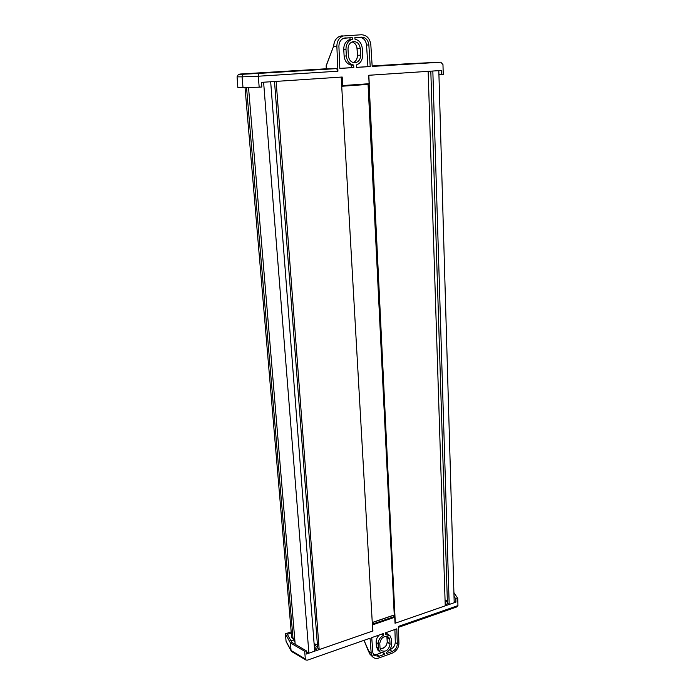 <?xml version="1.0" encoding="UTF-8"?>
<svg xmlns="http://www.w3.org/2000/svg" width="695" height="695" viewBox="0 0 695 695"><rect width="100%" height="100%" fill="white"/><g stroke="black" fill="none" stroke-linecap="round" stroke-linejoin="round"><path stroke-width="1.04" d="M430.813 71.168L447.415 603.078L449.178 604.468L432.837 71.038L438.814 70.638L454.2 602.73L449.178 604.468M245.031 87.553L291.639 637.193L293.038 638.748L246.543 87.518M294.671 638.192L293.038 638.748M248.532 87.466L295.184 644.343M308.893 653.178L314.679 651.172L270.676 81.749L263.605 82.219L308.893 653.178L306.269 651.51M317.424 644.864L314.105 643.709M274.508 81.497L317.658 647.992L319.17 649.608L276.15 81.385L341.193 77.093L372.746 631.008L319.17 649.608M368.072 84.399L394.291 615.709M395.577 623.085L445.243 605.832L428.155 71.342L368.706 75.269L395.273 622.538M447.337 600.471L445.069 600.393M291.188 631.885L285.41 633.814L290.414 642.945L304.697 651.284L305.314 658.93L306.017 660.059L307.52 660.12L370.061 638.21L371.208 653.404L372.633 656.845C374.249 658.452 376.369 658.817 378.975 657.948L392.076 653.204C396.367 651.232 398.652 647.983 398.93 643.474L398.4 626.412L457.944 605.606L456.719 606.952L398.426 627.35M389.817 639.808L388.74 637.202C384.135 635.378 381.147 637.437 379.774 643.37L380.017 647.966L381.042 650.477C385.629 652.37 388.635 650.338 390.051 644.378L389.817 639.808L387.037 637.219L387.271 641.78L390.051 644.378M295.001 642.128L293.924 640.938L293.724 638.514M293.829 639.8L290.944 640.781M314.783 643.952L314.826 644.812L317.65 647.836M314.583 649.964L316.633 649.252L314.34 646.776M306.373 652.814L307.633 652.37M394.986 617.073L395.038 623.267L394.743 617.247L372.572 624.875L372.92 630.947L306.469 654.021L306.208 650.763L291.831 642.389L287.382 634.309L291.283 633.006M454.165 601.592L455.329 601.184L455.946 602.122L395.038 623.267M445.208 604.52L448.162 603.668M447.372 601.583L445.13 602.122M285.41 633.814L286.062 641.268L291.057 650.494L305.314 658.93M290.414 642.945L291.057 650.494L291.726 651.597L305.939 660.024M383.258 633.579L371.729 637.619L372.868 652.779L373.98 655.463L378.879 656.306L384.37 654.325L384.309 653.144L379.713 651.875L378.367 648.557L378.115 643.952C378.193 640.286 379.939 637.411 383.353 635.334L383.258 633.579M385.456 632.815L385.551 634.57L390.008 635.76L391.45 639.226L391.685 643.796C391.598 647.427 389.869 650.277 386.49 652.353L386.55 653.535L391.997 651.571C395.325 650.042 397.097 647.523 397.305 644.022L396.828 628.827L385.456 632.815M304.697 651.284L306.208 650.763M454.009 596.232L455.859 599.055L457.744 598.404L457.944 605.606M455.859 599.055L455.946 602.122M457.744 598.404L453.905 592.574M364.024 640.321L370.2 654.455M385.716 632.719L389.799 635.569M389.478 649.877L389.999 649.686C393.318 648.166 395.09 645.655 395.299 642.163L394.89 629.505M373.285 654.421L376.916 654.395L381.155 652.866M381.963 634.04L383.353 635.334M377.984 650.207L376.403 646.663L376.151 642.076C376.099 639.452 377.142 637.089 379.279 634.978M383.258 653.257L384.37 654.325M286.41 642.145L286.062 641.268M372.633 656.845L369.914 654.169L368.576 651.363M371.208 653.404L368.185 650.451M259.174 87.179L243.007 87.605L242.086 76.858L258.288 76.224L259.174 87.179L261.85 86.997L261.485 82.358L342.192 77.023L342.67 85.563L369.236 83.695L368.828 75.269L441.594 70.456L441.716 74.713L443.245 74.608L442.967 64.583L440.795 62.202L372.181 66.433L370.826 44.758C369.931 38.468 366.812 35.132 361.478 34.75L342.87 36.01C338.908 37.886 336.901 41.37 336.866 46.478L337.926 71.203L258.288 76.224L258.905 73.392L336.649 68.596L337.926 71.203M348.369 55.826C349.246 60.925 351.844 63.158 356.153 62.515C359.098 61.316 360.592 58.858 360.609 55.14L360.279 48.528C359.367 43.255 356.683 41.031 352.226 41.848C349.411 43.125 348.004 45.566 348.013 49.171L348.369 55.826M326.32 65.599L326.303 68.953L336.649 68.596M356.474 67.406L370.218 66.555L368.854 44.897C368.15 40.023 365.735 37.443 361.6 37.148L354.902 37.46L354.997 39.198C359.272 40.232 361.695 43.316 362.269 48.424L362.599 55.035C362.564 59.987 360.575 63.245 356.648 64.817L356.474 67.406M353.816 67.563L353.677 65.069C349.411 64.105 346.97 61.064 346.353 55.939L345.988 49.284C345.98 44.506 347.83 41.274 351.548 39.563L352.313 39.328L352.217 37.591L343.599 38.294C340.507 39.737 338.943 42.447 338.908 46.417L339.838 68.431L353.816 67.563L351.566 67.65L351.435 65.156C347.179 64.201 344.737 61.169 344.121 56.06L343.756 49.432C343.738 44.68 345.589 41.457 349.29 39.754L350.054 39.519L349.959 37.791L344.407 38.051M243.007 87.605L237.838 87.414L237.065 76.858L238.316 74.513L258.905 73.392M441.716 74.713L438.927 74.669M333.565 46.296L333.713 45.662L333.409 46.739L336.866 46.478M351.435 65.156L353.677 65.069M339.838 68.371L351.566 67.65M349.959 37.791L352.217 37.591M350.054 39.519L352.313 39.328M356.474 67.346L367.924 66.633L366.543 45.062C365.848 40.214 363.433 37.643 359.315 37.348L354.91 37.556M367.924 66.633L370.218 66.555M237.065 76.858L242.086 76.858L243.05 74.469L244.258 74.009M440.795 62.202L411.501 63.54M326.224 65.86L333.409 46.739L326.155 65.747L326.303 68.953M386.889 636.273L387.011 636.959M387.263 641.502L387.271 641.78C386.681 646.289 384.3 648.626 380.148 648.809M447.38 603.938L447.311 601.601M372.355 624.145L394.456 616.552L393.657 615.257L372.268 622.59M395.299 642.163L397.305 644.022M389.999 649.686L391.997 651.571M376.916 654.395L378.879 656.306M376.151 642.076L378.115 643.952M376.403 646.663L378.367 648.557M394.743 617.247L394.456 616.552L394.743 617.247M372.398 624.918L372.364 624.249M394.108 615.405L393.535 615.205L394.187 615.622M261.98 73.131L250.678 73.722L261.98 73.131M430.257 62.75L419.328 63.332L430.257 62.75M352.044 41.917C355.032 42.855 356.717 45.132 357.1 48.746L357.447 55.322C357.439 58.893 356.031 61.316 353.234 62.576C355.979 61.334 357.36 58.919 357.378 55.322L360.609 55.14M357.1 48.754L360.279 48.528M412.048 63.471L372.155 65.956M326.294 68.77L239.827 74.052M341.679 85.607L341.41 77.076M342.374 86.215L341.714 86.232M368.967 84.338L342.435 86.215L342.67 85.563L341.897 85.598L342.418 86.215M342.201 35.775L339.759 36.296C336.111 37.964 334.121 41.127 333.782 45.766M344.121 56.06L346.353 55.939M344.955 37.947L345.458 37.904M343.756 49.432L345.988 49.284M366.543 45.062L368.854 44.897M359.315 37.348L361.6 37.148M357.447 55.322L357.03 48.754C356.631 45.132 354.971 42.855 352.035 41.917M424.506 63.08L435.826 62.394M258.332 73.34L269.452 72.636M377.741 649.973L379.713 651.875M286.166 641.702L291.144 650.902M363.989 640.338L368.532 651.337M395.29 622.972L395.003 617.021M394.152 615.475L394.899 616.691M372.259 622.494L393.535 615.205M380.139 648.765C384.596 648.218 386.95 645.855 387.211 641.676L386.854 636.273M353.468 62.628L356.153 62.515M333.722 45.679C334.095 41.075 336.111 37.947 339.759 36.296L342.87 36.01M349.29 39.754L351.548 39.563M336.745 68.596L258.835 73.409M258.783 73.427L243.91 74.061M243.05 74.469L238.316 74.513M418.373 63.358L424.315 62.932M258.158 73.157L250.278 73.731"/></g></svg>
